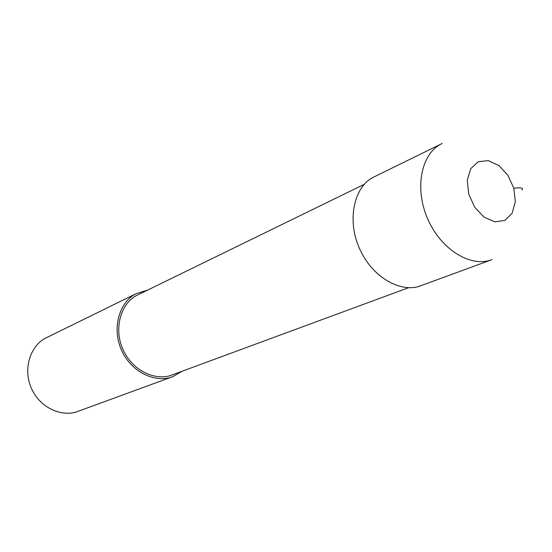 <?xml version="1.0" encoding="UTF-8"?>
<svg xmlns="http://www.w3.org/2000/svg" width="552" height="552" viewBox="0 0 552 552"><rect width="100%" height="100%" fill="white"/><g stroke="black" fill="none" stroke-linecap="round" stroke-linejoin="round"><path stroke-width="0.83" d="M442.228 143.444L373.552 177.157C354.481 186.01 345.931 220.158 360.249 250.159C374.394 280.23 403.698 293.181 421.252 285.563L491.377 259.861M364.306 184.306L137.365 295.099C121.212 302.634 112.877 328.64 123.455 350.534C133.881 372.496 157.513 381.17 172.438 374.808L408.632 287.682M147.543 290.124L136.447 293.526C119.667 301.399 111.021 328.454 122.02 351.238C132.866 374.077 157.437 383.129 172.983 376.554L182.16 371.22M136.447 293.526L46.078 337.872C30.519 345.207 22.19 369.398 31.919 389.464C41.503 409.584 63.922 417.291 78.356 411.226L172.983 376.554M441.193 143.955L441.172 143.969C420.914 154.174 414.297 188.812 427.834 219.22C441.11 249.745 470.994 267.975 492.06 259.612L492.025 259.626M521.93 189.992C523.8 187.956 521.095 187.369 513.808 188.225L507.943 175.336L498.856 165.503L488.258 160.625L478.198 161.736L470.683 168.705L467.261 180.235L468.689 194.014L474.713 207.248L484.09 217.198L494.875 221.876L504.894 220.407L512.159 213.175L515.32 201.694L513.808 188.225"/></g></svg>
